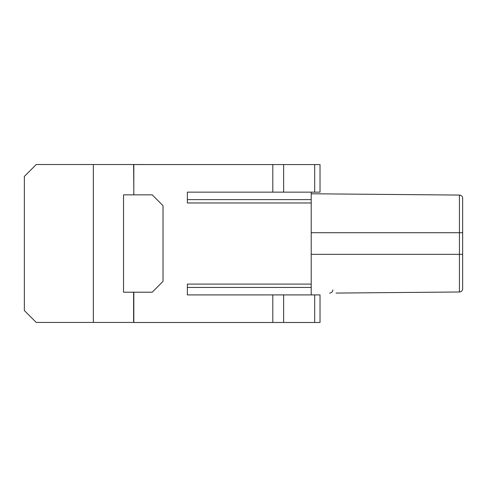<?xml version="1.0" encoding="UTF-8"?>
<svg xmlns="http://www.w3.org/2000/svg" width="487" height="487" viewBox="0 0 487 487"><rect width="100%" height="100%" fill="white"/><g stroke="black" fill="none" stroke-linecap="round" stroke-linejoin="round"><path stroke-width="0.73" d="M163.023 205.666L152.206 194.849L123.54 194.849L123.54 292.206L152.206 292.206L163.023 281.389L163.023 205.666M133.815 194.849L133.815 164.563L320.02 164.563L320.02 192.146L314.687 192.146L314.687 164.563M272.811 322.491L272.811 294.909L283.629 294.909L283.629 322.491L133.815 322.491L133.815 292.206M272.811 294.909L187.361 294.909L187.361 284.091L311.211 284.091L311.211 192.146M272.811 164.563L272.811 192.146L187.361 192.146L187.361 202.963L311.211 202.963M311.211 294.909L311.211 284.091M462.65 288.748L462.65 288.748A3.245 3.245 0 0 1 459.436 291.993L459.436 195.062L311.211 193.771L459.436 195.062A3.245 3.245 0 0 1 462.65 198.306L462.65 288.748A3.245 3.245 0 0 1 459.436 291.993L336.067 293.071M283.629 322.491L320.02 322.491L320.02 294.909L283.629 294.909M311.211 287.44L187.361 287.44L187.361 294.909M187.361 192.146L187.361 199.615L311.211 199.615M272.811 192.146L314.687 192.146M283.629 192.146L283.629 164.563M246.093 164.563L36.251 164.509L24.35 176.41L24.35 310.536L36.251 322.437L133.602 322.437L133.602 292.206M133.602 164.509L133.815 189.388M93.346 164.509L93.346 322.437M329.632 293.125C331.55 292.882 332.621 291.798 332.846 289.881C332.621 291.798 331.55 292.882 329.632 293.125M311.211 254.342L462.65 254.342M462.65 232.713L311.211 232.713M459.436 197.771L459.436 202.604M314.687 322.491L314.687 294.909"/></g></svg>
